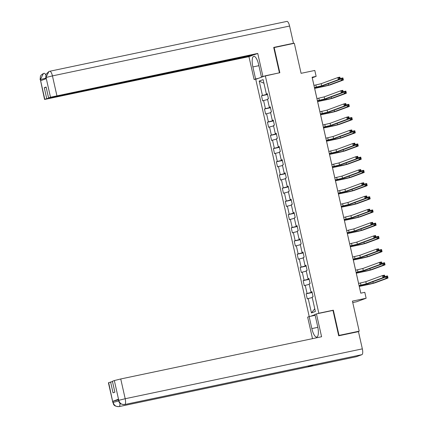 <?xml version="1.0" encoding="UTF-8"?>
<svg xmlns="http://www.w3.org/2000/svg" width="428" height="428" viewBox="0 0 428 428"><rect width="100%" height="100%" fill="white"/><g stroke="black" fill="none" stroke-linecap="round" stroke-linejoin="round"><path stroke-width="0.64" d="M352.752 302.569L356.572 301.767L366.138 298.246L364.806 292.324L360.772 293.169L312.103 77.217L316.137 76.371L314.799 70.443L301.087 73.327L294.32 43.287L273.765 47.669M338.644 335.552L339.03 335.408L333.348 310.193L318.828 313.243L265.317 75.799L255.751 79.314L309.214 316.565M339.03 335.408L359.194 331.17L357.123 331.935M318.828 313.243L317.876 313.596M315.003 314.65L310.573 316.281M259.197 81.074L262.439 95.455L261.497 95.802L262.637 100.88L263.584 100.532L265.414 108.659L264.472 109.006L265.617 114.083L266.558 113.736L268.388 121.857L267.447 122.205L268.591 127.282L269.533 126.934L271.363 135.061L270.421 135.409L271.566 140.486L272.508 140.138L274.337 148.259L273.396 148.607L274.541 153.684L275.482 153.336L277.312 161.463L276.37 161.811L277.515 166.888L278.457 166.54L280.286 174.661L279.345 175.009L280.49 180.086L281.431 179.739L283.261 187.865L282.32 188.213L283.464 193.29L284.406 192.942L286.241 201.064L285.294 201.411L286.439 206.489L287.381 206.141L289.216 214.268L288.269 214.615L289.414 219.692L290.361 219.345L292.19 227.466L291.243 227.814L292.388 232.891L293.335 232.543L295.165 240.67L294.218 241.012L295.363 246.089L296.31 245.747L298.139 253.868L297.192 254.216L298.337 259.293L299.284 258.945L301.114 267.067L300.167 267.414L301.312 272.492L302.259 272.149L304.089 280.27L303.147 280.618L304.287 285.695L305.234 285.348L307.063 293.469L306.122 293.817L307.267 298.894L308.208 298.546L311.45 312.932L315.377 311.488L312.14 297.102L313.082 296.754L311.937 291.677L310.995 292.024L309.16 283.903L310.107 283.555L308.963 278.478L308.021 278.826L306.186 270.699L307.133 270.352L305.988 265.274L305.046 265.622L303.211 257.501L304.158 257.153L303.013 252.076L302.066 252.424L300.237 244.297L301.184 243.949L300.039 238.872L299.092 239.22L297.262 231.099L298.209 230.751L297.064 225.674L296.117 226.021L294.287 217.895L295.234 217.552L294.09 212.47L293.143 212.818L291.313 204.696L292.254 204.349L291.115 199.271L290.168 199.619L288.338 191.493L289.28 191.15L288.14 186.073L287.193 186.415L285.364 178.294L286.305 177.946L285.16 172.869L284.219 173.217L282.389 165.096L283.331 164.748L282.186 159.671L281.244 160.019L279.414 151.892L280.356 151.544L279.211 146.467L278.27 146.815L276.44 138.693L277.381 138.346L276.237 133.269L275.295 133.616L273.465 125.49L274.407 125.142L273.262 120.065L272.32 120.412L270.491 112.291L271.432 111.943L270.287 106.866L269.346 107.214L267.516 99.087L268.458 98.74L267.313 93.662L266.371 94.01L263.129 79.624L259.197 81.074L263.948 83.273M312.065 292.254L311.322 292.415L311.231 291.992M311.985 291.891L310.995 292.024M307.063 293.469L311.322 292.415M305.234 285.348L309.262 284.347M309.091 279.056L308.347 279.211L308.256 278.794M309.011 278.692L308.021 278.826M304.089 280.27L308.347 279.211M302.259 272.149L306.288 271.143M306.116 265.852L305.373 266.013L305.282 265.59M306.036 265.488L305.046 265.622M301.114 267.067L305.373 266.013M299.284 258.945L303.313 257.945M303.142 252.654L302.398 252.809L302.307 252.392M303.061 252.29L302.066 252.424M298.139 253.868L302.398 252.809M296.31 245.747L300.338 244.741M300.167 239.45L299.423 239.61L299.333 239.188M300.087 239.086L299.092 239.22M295.165 240.67L299.423 239.61M293.335 232.543L297.364 231.543M297.192 226.251L296.449 226.407L296.353 225.989M297.112 225.888L296.117 226.021M292.19 227.466L296.449 226.407M290.361 219.345L294.389 218.339M294.218 213.053L293.474 213.208L293.378 212.786M294.138 212.684L293.143 212.818M289.216 214.268L293.474 213.208M287.381 206.141L291.415 205.14M291.243 199.849L290.5 200.004L290.403 199.587M291.163 199.485L290.168 199.619M286.241 201.064L290.5 200.004M284.406 192.942L288.44 191.942M288.269 186.651L287.525 186.806L287.429 186.383M288.183 186.282L287.193 186.415M283.261 187.865L287.525 186.806M281.431 179.739L285.465 178.738M285.294 173.447L284.55 173.602L284.454 173.185M285.209 173.083L284.219 173.217M280.286 174.661L284.55 173.602M278.457 166.54L282.491 165.54M282.32 160.249L281.576 160.404L281.48 159.986M282.234 159.879L281.244 160.019M277.312 161.463L281.576 160.404M275.482 153.336L279.511 152.336M279.345 147.045L278.601 147.2L278.505 146.783M279.259 146.681L278.27 146.815M274.337 148.259L278.601 147.2M272.508 140.138L276.536 139.137M276.37 133.846L275.627 134.001L275.53 133.584M276.285 133.477L275.295 133.616M271.363 135.061L275.627 134.001M269.533 126.934L273.562 125.934M273.396 120.643L272.652 120.798L272.556 120.38M273.31 120.279L272.32 120.412M268.388 121.857L272.652 120.798M266.558 113.736L270.587 112.735M270.416 107.444L269.677 107.599L269.581 107.182M270.336 107.075L269.346 107.214M265.414 108.659L269.677 107.599M263.584 100.532L267.612 99.531M267.441 94.24L266.697 94.401L266.607 93.978M267.361 93.876L266.371 94.01M262.439 95.455L266.697 94.401M366.138 298.246L352.426 301.13L359.194 331.17M265.317 75.799L279.837 72.744L274.155 47.529M313.975 85.407L312.258 77.794L316.137 76.371M360.793 293.164L359.097 285.631M358.6 283.422L356.123 272.433M355.62 270.218L353.148 259.229M352.645 257.019L350.174 246.03M349.671 243.816L347.194 232.832M346.696 230.617L344.219 219.628M344.176 219.537L351.409 217.809L368.075 211.683L367.599 209.565L350.933 215.696L343.7 217.419L341.244 206.43M340.747 204.215L338.27 193.226M337.772 191.011L335.295 180.028L336.515 179.771A6.511 0.284 -12.7 0 0 344.503 177.786L361.168 171.655L359.151 172.077L358.675 169.964L360.692 169.536L361.168 171.655L360.563 170.178L359.761 170.344L359.948 171.195L360.756 171.023M334.798 177.813L332.321 166.824M331.823 164.614L329.346 153.625M329.303 153.529L336.536 151.806L353.202 145.675L352.726 143.562L336.06 149.693L328.827 151.416L326.371 140.421M325.874 138.212L323.397 127.223M322.899 125.008L320.422 114.019M319.925 111.81L317.448 100.821M316.95 98.606L314.473 87.617M311.45 312.932L314.757 308.732M308.208 298.546L312.237 297.546M261.497 95.802L267.511 94.54M264.472 109.006L270.485 107.738M267.447 122.205L273.46 120.942M270.421 135.409L276.435 134.141M273.396 148.607L279.409 147.344M276.37 161.811L282.384 160.543M279.345 175.009L285.358 173.747M282.32 188.213L288.333 186.945M285.294 201.411L291.308 200.149M288.269 214.615L294.287 213.347M291.243 227.814L297.262 226.551M294.218 241.012L300.237 239.75M297.192 254.216L303.211 252.953M300.167 267.414L306.186 266.152M303.147 280.618L309.16 279.35M306.122 293.817L312.135 292.554M333.348 310.193L332.395 310.541M314.425 87.526L321.663 85.803L338.329 79.672L337.847 77.554L339.864 77.131L340.346 79.25L323.68 85.375A6.511 0.284 -12.7 0 1 315.687 87.366L314.446 87.622M313.949 85.413L321.187 83.685L337.847 77.554L338.933 77.939L339.126 78.784L339.934 78.618L339.741 77.768L338.933 77.939M339.934 78.618L340.346 79.25L338.329 79.672L339.126 78.784M339.741 77.768L339.864 77.131M314.623 88.302L328.592 85.161L341.378 80.459L340.902 78.34L342.914 77.917L343.395 80.031L330.609 84.739A6.511 0.284 -12.7 0 1 322.616 86.724L314.65 88.398M340.196 78.602L340.902 78.34L341.983 78.725L342.175 79.571L342.983 79.399L342.791 78.554L341.983 78.725M342.983 79.399L343.395 80.031L341.378 80.459L342.175 79.571M342.791 78.554L342.914 77.917M286.824 21.421A5.339 1.68 78.1 0 1 286.899 21.4A5.339 1.68 78.1 0 1 289.59 26.038L293.469 43.26L273.706 47.417L279.43 72.803L261.406 76.826L258.699 64.81A9.769 3.071 -101.9 0 0 253.777 56.319A9.769 3.071 -101.9 0 0 252.878 66.95L255.591 78.966L254.104 79.512L248.952 56.662L44.571 99.462L46.738 98.627L252.429 55.383L248.952 56.662M262.894 76.28L257.742 53.43L254.264 54.709L48.573 97.948L50.499 97.242L46.047 77.484L46.24 78.65L40.681 80.694L40.371 79.442M252.37 55.11L252.429 55.383M258.186 78.42L255.591 78.966M256.698 78.966L254.104 79.512M264.006 76.28L261.406 76.826M257.742 53.43L50.499 97.242M293.469 43.26L292.169 43.736M48.573 97.948L46.117 87.034L44.277 87.708L46.738 98.627M44.277 87.708L46.176 87.312M261.834 77.077L261.765 76.751M45.989 78.741L45.983 77.505M49.022 71.465L49.75 71.257A5.339 1.68 78.1 0 0 49.675 71.273L48.91 71.508L45.989 77.361M43.522 73.488L44.127 73.322A5.339 1.68 78.1 0 0 44.068 73.338L43.41 73.53L40.36 79.576L44.812 99.333M317.849 327.334L311.846 328.597A9.769 3.071 -101.9 0 0 316.763 337.087A9.769 3.071 -101.9 0 0 317.662 326.457L314.955 314.441L316.442 313.895L321.589 336.745L120.739 378.967L125.19 398.725L362.345 348.874L358.461 331.652L338.698 335.803L332.979 310.418L316.442 313.895M311.846 328.597L309.139 316.581L307.652 317.127L312.504 338.655M315.152 315.318L309.139 316.581M108.659 382.648L112.869 402.534L108.418 382.776L112.484 381.541M362.345 348.874A5.339 1.68 78.1 0 1 361.928 354.662L313.526 364.833A5.339 1.68 78.1 0 1 313.467 364.854A5.339 1.68 78.1 0 1 313.403 364.859M308.551 365.887A5.339 1.68 78.1 0 1 307.914 366.898L356.315 356.727L361.928 354.662M119.92 403.09A5.339 1.68 78.1 0 1 119.166 406.579L307.914 366.898L313.526 364.833L124.773 404.514C121.777 404.835 119.781 403.481 118.791 400.453L114.346 380.556L120.739 378.967M110.585 381.937L113.046 392.856L114.881 392.182L112.42 381.262L114.346 380.556M118.481 399.196L118.492 400.464L118.481 399.196L112.922 401.239L118.358 399.859M118.642 400.993L113.179 402.384L112.922 401.239M112.869 402.534C113.752 403.476 112.511 406.381 119.091 406.6A5.339 1.68 78.1 0 0 119.166 406.579C116.159 406.889 114.164 405.541 113.169 402.529L113.179 402.384M317.399 100.73L324.638 99.002L341.303 92.871L340.827 90.757L342.839 90.335L343.32 92.448L326.655 98.579A6.511 0.284 -12.7 0 1 318.662 100.564L317.421 100.826M316.923 98.611L324.162 96.889L340.827 90.757L341.908 91.143L342.1 91.988L342.908 91.817L342.716 90.971L341.908 91.143M342.908 91.817L343.32 92.448L341.303 92.871L342.1 91.988M342.716 90.971L342.839 90.335M320.374 113.928L327.613 112.206L344.278 106.074L343.802 103.956L345.819 103.533L346.295 105.652L329.63 111.778A6.511 0.284 -12.7 0 1 321.642 113.762L320.401 114.025M319.898 111.815L327.136 110.087L343.802 103.956L344.882 104.341L345.075 105.186L345.883 105.021L345.69 104.17L344.882 104.341M345.883 105.021L346.295 105.652L344.278 106.074L345.075 105.186M345.69 104.17L345.819 103.533M317.597 101.5L331.566 98.36L344.353 93.657L343.877 91.544L345.894 91.116L346.37 93.234L333.583 97.937A6.511 0.284 -12.7 0 1 325.59 99.922L317.624 101.597M343.17 91.801L343.877 91.544L344.957 91.924L345.15 92.774L345.958 92.603L345.765 91.758L344.957 91.924M345.958 92.603L346.37 93.234L344.353 93.657L345.15 92.774M345.765 91.758L345.894 91.116M320.577 114.704L334.541 111.564L347.327 106.861L346.851 104.742L348.868 104.32L349.344 106.433L336.558 111.141A6.511 0.284 -12.7 0 1 328.57 113.126L320.599 114.8M346.145 104.999L346.851 104.742L347.932 105.128L348.125 105.973L348.932 105.802L348.74 104.956L347.932 105.128M348.932 105.802L349.344 106.433L347.327 106.861L348.125 105.973M348.74 104.956L348.868 104.32M323.354 127.132L330.587 125.404L347.252 119.273L346.776 117.16L348.793 116.737L349.269 118.85L332.604 124.981A6.511 0.284 -12.7 0 1 324.617 126.966L323.375 127.228M322.873 125.013L330.111 123.291L346.776 117.16L347.857 117.545L348.05 118.39L348.857 118.219L348.665 117.374L347.857 117.545M348.857 118.219L349.269 118.85L347.252 119.273L348.05 118.39M348.665 117.374L348.793 116.737M326.329 140.331L333.562 138.608L350.227 132.477L349.751 130.358L351.768 129.935L352.244 132.054L335.579 138.18A6.511 0.284 -12.7 0 1 327.591 140.165L326.35 140.427M325.847 138.217L333.086 136.489L349.751 130.358L350.832 130.743L351.024 131.589L351.832 131.423L351.639 130.572L350.832 130.743M351.832 131.423L352.244 132.054L350.227 132.477L351.024 131.589M351.639 130.572L351.768 129.935M353.806 143.947L353.999 144.792L354.807 144.621L354.614 143.776L352.726 143.562L354.742 143.139L355.219 145.252L338.553 151.384A6.511 0.284 -12.7 0 1 330.566 153.368L329.325 153.631M354.807 144.621L355.219 145.252L353.202 145.675L353.999 144.792M354.614 143.776L354.742 143.139M323.552 127.902L337.515 124.762L350.302 120.059L349.826 117.946L351.843 117.518L352.319 119.637L339.532 124.339A6.511 0.284 -12.7 0 1 331.545 126.324L323.573 127.999M349.12 118.203L349.826 117.946L350.906 118.326L351.099 119.177L351.907 119.005L351.714 118.16L350.906 118.326M351.907 119.005L352.319 119.637L350.302 120.059L351.099 119.177M351.714 118.16L351.843 117.518M326.527 141.106L340.49 137.966L353.277 133.263L352.8 131.145L354.817 130.722L355.294 132.835L342.507 137.538A6.511 0.284 -12.7 0 1 334.519 139.528L326.548 141.203M352.094 131.401L352.8 131.145L353.881 131.53L354.074 132.375L354.882 132.204L354.689 131.359L353.881 131.53M354.882 132.204L355.294 132.835L353.277 133.263L354.074 132.375M354.689 131.359L354.817 130.722M329.501 154.305L343.465 151.164L356.251 146.462L355.775 144.348L357.792 143.92L358.268 146.039L345.482 150.742A6.511 0.284 -12.7 0 1 337.494 152.726L329.523 154.401M355.074 144.605L355.775 144.348L356.856 144.728L357.048 145.579L357.856 145.408L357.664 144.562L356.856 144.728M357.856 145.408L358.268 146.039L356.251 146.462L357.048 145.579M357.664 144.562L357.792 143.92M332.278 166.733L339.511 165.01L356.176 158.879L355.7 156.76L357.717 156.338L358.193 158.451L341.528 164.582A6.511 0.284 -12.7 0 1 333.54 166.567L332.299 166.829M331.802 164.614L339.035 162.891L355.7 156.76L356.786 157.146L356.973 157.991L357.781 157.82L357.589 156.974L356.786 157.146M357.781 157.82L358.193 158.451L356.176 158.879L356.973 157.991M357.589 156.974L357.717 156.338M332.476 167.503L346.439 164.368L359.226 159.66L358.75 157.547L360.767 157.124L361.243 159.237L348.456 163.94A6.511 0.284 -12.7 0 1 340.469 165.925L332.497 167.605M358.049 157.804L358.75 157.547L359.836 157.932L360.023 158.777L360.831 158.606L360.638 157.761L359.836 157.932M360.831 158.606L361.243 159.237L359.226 159.66L360.023 158.777M360.638 157.761L360.767 157.124M335.252 179.931L342.486 178.209L359.151 172.077L359.948 171.195M334.776 177.818L342.009 176.095L358.675 169.964L359.761 170.344M360.563 170.178L360.692 169.536M335.45 180.707L349.414 177.566L362.2 172.864L361.724 170.751L363.741 170.323L364.217 172.441L351.431 177.144A6.511 0.284 -12.7 0 1 343.443 179.129L335.472 180.803M361.023 171.007L361.724 170.751L362.81 171.13L362.998 171.976L363.805 171.81L363.613 170.965L362.81 171.13M363.805 171.81L364.217 172.441L362.2 172.864L362.998 171.976M363.613 170.965L363.741 170.323M338.227 193.135L345.46 191.407L362.125 185.281L361.649 183.163L363.666 182.74L364.142 184.853L347.477 190.984A6.511 0.284 -12.7 0 1 339.49 192.969L338.248 193.231M337.751 191.016L344.984 189.294L361.649 183.163L362.735 183.548L362.923 184.393L363.73 184.222L363.538 183.377L362.735 183.548M363.73 184.222L364.142 184.853L362.125 185.281L362.923 184.393M363.538 183.377L363.666 182.74M338.425 193.905L352.388 190.77L365.175 186.062L364.699 183.949L366.716 183.526L367.192 185.64L354.405 190.342A6.511 0.284 -12.7 0 1 346.418 192.327L338.446 194.007M363.998 184.206L364.699 183.949L365.785 184.334L365.972 185.18L366.78 185.008L366.587 184.163L365.785 184.334M366.78 185.008L367.192 185.64L365.175 186.062L365.972 185.18M366.587 184.163L366.716 183.526M341.202 206.333L348.435 204.611L365.1 198.48L364.624 196.366L366.641 195.938L367.117 198.057L350.452 204.188A6.511 0.284 -12.7 0 1 342.464 206.173L341.223 206.43M340.725 204.22L347.959 202.492L364.624 196.366L365.71 196.746L365.897 197.597L366.705 197.426L366.512 196.58L365.71 196.746M366.705 197.426L367.117 198.057L365.1 198.48L365.897 197.597M366.512 196.58L366.641 195.938M341.4 207.109L355.363 203.969L368.15 199.266L367.673 197.148L369.69 196.725L370.166 198.843L357.38 203.546A6.511 0.284 -12.7 0 1 349.392 205.531L341.421 207.206M366.973 197.41L367.673 197.148L368.759 197.533L368.947 198.378L369.755 198.212L369.567 197.367L368.759 197.533M369.755 198.212L370.166 198.843L368.15 199.266L368.947 198.378M369.567 197.367L369.69 196.725M368.685 209.95L368.872 210.795L369.68 210.624L369.492 209.779L367.599 209.565L369.615 209.142L370.092 211.255L353.426 217.387A6.511 0.284 -12.7 0 1 345.439 219.371L344.198 219.634M369.68 210.624L370.092 211.255L368.075 211.683L368.872 210.795M369.492 209.779L369.615 209.142M344.374 220.308L358.338 217.173L371.124 212.465L370.648 210.351L372.665 209.929L373.141 212.042L360.355 216.745A6.511 0.284 -12.7 0 1 352.367 218.729L344.396 220.409M369.947 210.608L370.648 210.351L371.734 210.737L371.921 211.582L372.729 211.411L372.542 210.565L371.734 210.737M372.729 211.411L373.141 212.042L371.124 212.465L371.921 211.582M372.542 210.565L372.665 209.929M347.151 232.736L354.384 231.013L371.049 224.882L370.573 222.769L372.59 222.341L373.066 224.459L356.401 230.59A6.511 0.284 -12.7 0 1 348.413 232.575L347.172 232.832M346.675 230.622L353.908 228.894L370.573 222.769L371.659 223.149L371.846 223.994L372.654 223.828L372.467 222.983L371.659 223.149M372.654 223.828L373.066 224.459L371.049 224.882L371.846 223.994M372.467 222.983L372.59 222.341M347.349 233.511L361.312 230.371L374.099 225.668L373.623 223.55L375.64 223.127L376.116 225.246L363.329 229.948A6.511 0.284 -12.7 0 1 355.342 231.933L347.37 233.608M372.922 223.812L373.623 223.55L374.709 223.935L374.901 224.78L375.704 224.614L375.517 223.764L374.709 223.935M375.704 224.614L376.116 225.246L374.099 225.668L374.901 224.78M375.517 223.764L375.64 223.127M350.125 245.94L357.364 244.211L374.024 238.08L373.548 235.967L375.565 235.544L376.041 237.658L359.376 243.789A6.511 0.284 -12.7 0 1 351.388 245.774L350.147 246.036M349.649 243.821L356.882 242.098L373.548 235.967L374.634 236.352L374.826 237.198L375.629 237.026L375.442 236.181L374.634 236.352M375.629 237.026L376.041 237.658L374.024 238.08L374.826 237.198M375.442 236.181L375.565 235.544M350.323 246.71L364.292 243.569L377.073 238.867L376.597 236.754L378.614 236.331L379.09 238.444L366.304 243.147A6.511 0.284 -12.7 0 1 358.316 245.132L350.345 246.806M375.896 237.01L376.597 236.754L377.683 237.139L377.876 237.984L378.678 237.813L378.491 236.968L377.683 237.139M378.678 237.813L379.09 238.444L377.073 238.867L377.876 237.984M378.491 236.968L378.614 236.331M353.1 259.138L360.339 257.415L376.998 251.284L376.522 249.171L378.539 248.743L379.015 250.862L362.356 256.993A6.511 0.284 -12.7 0 1 354.363 258.977L353.121 259.234M352.624 257.025L359.857 255.297L376.522 249.171L377.608 249.551L377.801 250.396L378.603 250.23L378.416 249.385L377.608 249.551M378.603 250.23L379.015 250.862L376.998 251.284L377.801 250.396M378.416 249.385L378.539 248.743M353.298 259.914L367.267 256.773L380.048 252.071L379.572 249.952L381.589 249.529L382.065 251.648L369.284 256.351A6.511 0.284 -12.7 0 1 361.291 258.335L353.319 260.01M378.871 250.214L379.572 249.952L380.658 250.337L380.85 251.183L381.653 251.017L381.466 250.166L380.658 250.337M381.653 251.017L382.065 251.648L380.048 252.071L380.85 251.183M381.466 250.166L381.589 249.529M356.075 272.342L363.313 270.614L379.978 264.483L379.497 262.369L381.514 261.947L381.99 264.06L365.33 270.191A6.511 0.284 -12.7 0 1 357.337 272.176L356.096 272.438M355.598 270.223L362.837 268.5L379.497 262.369L380.583 262.755L380.776 263.6L381.578 263.429L381.391 262.583L380.583 262.755M381.578 263.429L381.99 264.06L379.978 264.483L380.776 263.6M381.391 262.583L381.514 261.947M356.273 273.112L370.241 269.972L383.028 265.269L382.546 263.156L384.563 262.733L385.04 264.846L372.258 269.549A6.511 0.284 -12.7 0 1 364.265 271.534L356.294 273.208M381.846 263.413L382.546 263.156L383.632 263.541L383.825 264.386L384.633 264.215L384.44 263.37L383.632 263.541M384.633 264.215L385.04 264.846L383.028 265.269L383.825 264.386M384.44 263.37L384.563 262.733M359.049 285.54L366.288 283.817L382.953 277.686L382.471 275.568L384.488 275.145L384.97 277.264L368.305 283.39A6.511 0.284 -12.7 0 1 360.312 285.38L359.071 285.637M358.573 283.427L365.812 281.699L382.471 275.568L383.558 275.953L383.75 276.798L384.558 276.632L384.365 275.782L383.558 275.953M384.558 276.632L384.97 277.264L382.953 277.686L383.75 276.798M384.365 275.782L384.488 275.145M359.247 286.316L373.216 283.175L386.002 278.473L385.526 276.354L387.538 275.932L388.019 278.045L375.233 282.753A6.511 0.284 -12.7 0 1 367.24 284.738L359.274 286.412M384.82 276.616L385.526 276.354L386.607 276.739L386.8 277.585L387.608 277.414L387.415 276.568L386.607 276.739M387.608 277.414L388.019 278.045L386.002 278.473L386.8 277.585M387.415 276.568L387.538 275.932M315.859 85.012L316.335 87.125M321.187 83.685L321.663 85.803M323.06 85.579L323.263 86.483M328.26 83.69L328.592 85.161M289.59 26.038L52.441 75.895L56.892 95.653M258.897 65.682L252.878 66.95M44.186 73.311L44.127 73.322A5.339 1.68 78.1 0 1 45.801 74.97M286.899 21.4L49.75 71.257A5.339 1.68 78.1 0 1 52.441 75.895L46.047 77.484M44.571 99.462L40.36 79.576M45.86 78.169L40.425 79.549M118.802 400.314L125.19 398.725A5.339 1.68 78.1 0 1 124.773 404.514A5.339 1.68 78.1 0 1 124.714 404.53L313.467 364.854M318.833 98.21L319.309 100.329M324.162 96.889L324.638 99.002M321.808 111.414L322.284 113.527M327.136 110.087L327.613 112.206M326.034 98.782L326.238 99.687M331.235 96.894L331.566 98.36M329.009 111.981L329.212 112.885M334.209 110.092L334.541 111.564M324.782 124.612L325.259 126.725M330.111 123.291L330.587 125.404M327.757 137.816L328.233 139.929M333.086 136.489L333.562 138.608M330.732 151.014L331.213 153.128M336.06 149.693L336.536 151.806M331.984 125.179L332.187 126.089M337.184 123.296L337.515 124.762M334.958 138.383L335.161 139.287M340.158 136.495L340.49 137.966M337.933 151.582L338.141 152.491M343.133 149.698L343.465 151.164M333.712 164.213L334.188 166.332M339.035 162.891L339.511 165.01M340.907 164.785L341.116 165.69M346.108 162.897L346.439 164.368M336.686 177.417L337.162 179.53M342.009 176.095L342.486 178.209M343.887 177.984L344.091 178.888M349.082 176.101L349.414 177.566M339.661 190.615L340.137 192.734M344.984 189.294L345.46 191.407M346.862 191.188L347.065 192.092M352.057 189.299L352.388 190.77M342.635 203.819L343.112 205.932M347.959 202.492L348.435 204.611M349.837 204.386L350.04 205.29M355.031 202.503L355.363 203.969M345.61 217.017L346.086 219.136M350.933 215.696L351.409 217.809M352.811 217.59L353.014 218.494M358.011 215.701L358.338 217.173M348.585 230.221L349.061 232.334M353.908 228.894L354.384 231.013M355.786 230.788L355.989 231.692M360.986 228.905L361.312 230.371M351.559 243.42L352.035 245.538M356.882 242.098L357.364 244.211M358.76 243.992L358.964 244.896M363.961 242.104L364.292 243.569M354.534 256.623L355.01 258.737M359.857 255.297L360.339 257.415M361.735 257.191L361.938 258.095M366.935 255.307L367.267 256.773M357.508 269.822L357.985 271.941M362.837 268.5L363.313 270.614M364.71 270.394L364.913 271.299M369.91 268.506L370.241 269.972M360.483 283.026L360.959 285.139M365.812 281.699L366.288 283.817M367.684 283.593L367.887 284.497M372.884 281.704L373.216 283.175M45.742 77.634L46.042 74.29L48.91 71.508M40.12 79.704L40.414 76.366C40.639 76.366 39.997 75.526 43.41 73.53M119.091 406.6L356.24 356.743M118.492 400.464C119.38 401.411 118.128 404.316 124.714 404.53"/></g></svg>
